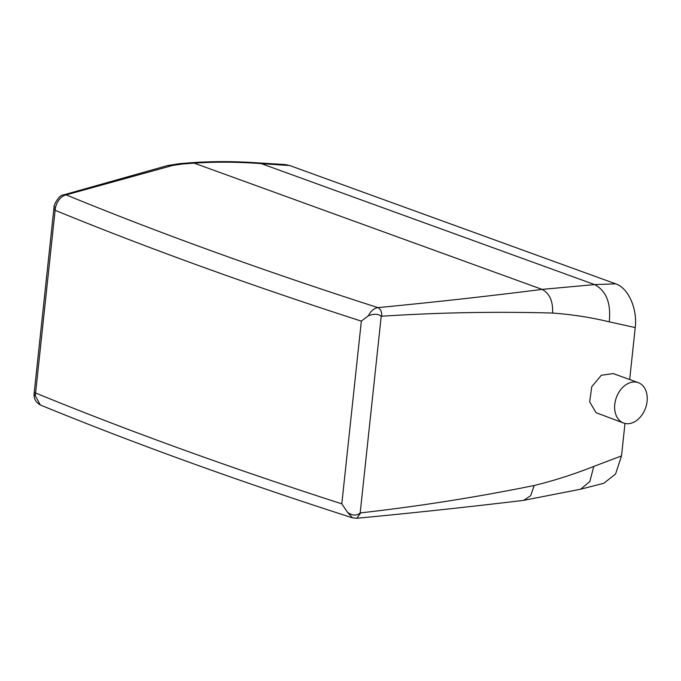 <?xml version="1.0" encoding="UTF-8"?>
<svg xmlns="http://www.w3.org/2000/svg" width="681" height="681" viewBox="0 0 681 681"><rect width="100%" height="100%" fill="white"/><g stroke="black" fill="none" stroke-linecap="round" stroke-linejoin="round"><path stroke-width="1.02" d="M53.85 208.148L55.118 210.293L55.553 207.194C57.655 200.214 61.179 196.102 66.134 194.877L172.71 165.432L182.491 164.01L179.733 163.627L191.259 162.725C212.438 161.218 234.545 161.261 257.571 162.853L285.016 164.564M182.491 164.01L194.179 163.134C215.409 161.72 237.78 161.882 261.317 163.636L289.765 165.551L285.169 164.572M341.811 503.846A2863.69 640.072 -173.9 0 1 35.591 393.014L55.118 210.293A2863.69 640.072 6.1 0 0 361.339 321.134L341.811 503.846L347.395 512.121C352.205 515.772 356.478 516.036 360.189 512.912L360.734 512.861C418.568 506.358 476.385 497.241 534.185 485.502C554.138 480.616 574.006 474.257 593.781 466.425L589.806 481.561L580.587 489.222L603.792 483.289L615.59 473.993L621.515 455.912L624.979 423.437M289.765 165.551L615.735 283.849C628.393 287.952 637.569 309.055 635.228 327.578L629.678 379.538M172.71 165.432L167.781 165.5L63.222 194.996M361.339 321.134L368.378 315.754C374.056 313.609 378.338 313.779 381.207 316.265L381.752 316.222C381.922 311.924 380.645 309.055 377.912 307.616C434.682 302.16 489.401 296.09 542.085 289.391L594.607 284.59L615.735 283.849M593.781 466.425L621.515 455.912M381.752 316.222C439.279 312.494 496.236 311.438 552.614 313.056C571.895 314.46 590.776 317.38 609.231 321.824L635.228 327.578M623.609 423.037L596.062 412.703L589.661 401.824L591.78 386.68L601.314 375.265L613.232 373.571L638.259 382.654A21.477 15.51 -70.1 0 1 640.634 383.846A21.477 15.51 -70.1 0 1 644.83 409.843A21.477 15.51 -70.1 0 1 623.609 423.037A21.477 15.51 -70.1 0 1 621.234 421.837A21.477 15.51 -70.1 0 1 617.037 395.848A21.477 15.51 -70.1 0 1 638.259 382.654M368.378 315.754C370.745 311.047 373.92 308.34 377.912 307.616A2849.372 636.871 -173.9 0 1 66.134 194.877L63.384 194.945C58.089 194.996 53.22 207.364 54.071 206.82L34.05 394.265C33.863 398.896 35.957 402.462 40.332 404.982C134.412 443.578 238.452 481.186 352.46 517.824L347.395 512.121M34.952 392.801C33.658 392.826 33.871 392.903 35.591 393.014L35.378 395.942L34.05 394.265M35.378 395.942L40.332 404.982M55.553 207.194L54.812 206.939M360.734 512.861L356.818 518.275L352.46 517.824M552.614 313.056C553.1 301.232 549.593 293.341 542.085 289.391L194.179 163.134L191.259 162.725M609.231 321.824C611.172 303.198 606.294 290.787 594.607 284.59L261.317 163.636L257.571 162.853M580.587 489.222L523.68 500.356L530.635 495.734L534.185 485.502M360.189 512.912L381.207 316.265M167.781 165.5L179.733 163.627M356.818 518.275C413.324 512.921 468.945 506.945 523.68 500.356"/></g></svg>
